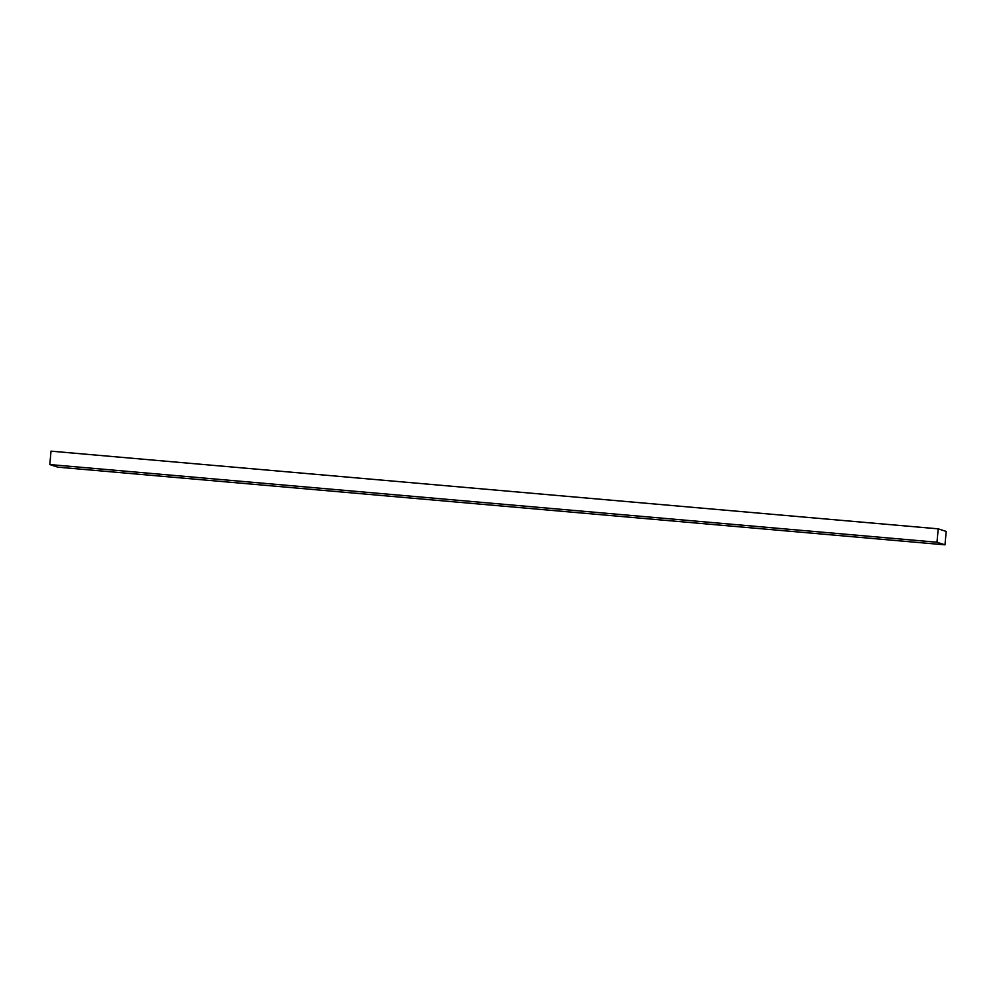 <?xml version="1.0" encoding="UTF-8"?>
<svg xmlns="http://www.w3.org/2000/svg" width="996" height="996" viewBox="0 0 996 996"><rect width="100%" height="100%" fill="white"/><g stroke="black" fill="none" stroke-linecap="round" stroke-linejoin="round"><path stroke-width="1.49" d="M938.207 528.839L946.2 531.441L944.98 544.837L936.987 542.235L938.207 528.839L51.02 451.163L49.8 464.559L936.987 542.235M944.98 544.837L57.793 467.161L49.8 464.559"/></g></svg>
